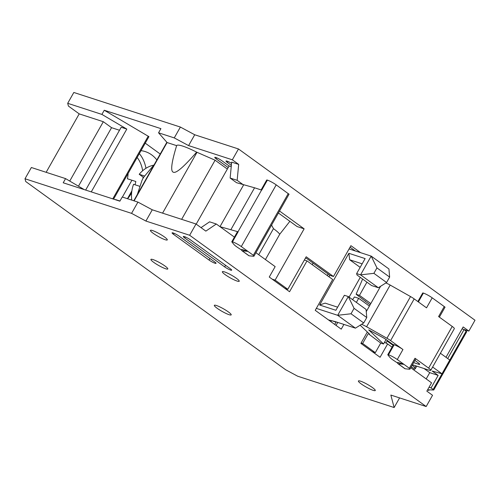 <?xml version="1.0" encoding="UTF-8"?>
<svg xmlns="http://www.w3.org/2000/svg" width="500" height="500" viewBox="0 0 500 500"><rect width="100%" height="100%" fill="white"/><g stroke="black" fill="none" stroke-linecap="round" stroke-linejoin="round"><path stroke-width="0.75" d="M426.175 406.538L189.65 235.263L145.9 221.056L131.562 213.363L25 178.762L25.731 181.531L285.725 369.8L297.675 376.213L394.137 407.531L390.844 395.062L426.175 406.538L432.544 395.281L426.838 391.15L431.556 382.812L410.75 367.744M367.337 331.994L360.887 343.394L380.069 357.281L387.619 343.944A14.538 2.2 -150.5 0 0 384.5 342.294M392.056 347.156L387.619 343.944M334.694 324.425L328.875 320.213M369.406 306.069L358.688 298.306L354.494 296.95L352.575 299.644M336.05 325.406L337.744 322.419M255.938 252.7L275.156 266.619L269.256 277.038L289.55 291.737L307.006 260.887L332.688 279.481L315.231 310.331L341.231 329.156L343.913 324.419M356.375 302.394L358.688 298.306M307.006 260.887L304.363 260.025M46.15 172.306L79.206 113.881L68.425 106.075L67.694 103.306L73.825 92.469L180.387 127.062L194.725 134.762L238.475 148.963L232.338 159.806L238.681 164.394L237.15 180.331L243.575 184.981L219.988 226.669L216.319 224.013L205.844 231.119L196.019 224.006L152.269 209.8L137.931 202.106L122.231 197.006L119.875 201.175L63.212 182.781L65.575 178.612L31.369 167.506L25 178.762M131.562 213.363L137.931 202.106M65.575 178.612L84.237 189.606M216.319 224.013L209.587 221.831L201.031 227.638M224.675 266.894L184.725 237.969A4.844 0.731 29.5 0 1 183.312 236.494A4.844 0.731 29.5 0 1 185.956 237.237A4.844 0.731 29.5 0 1 190.331 239.788L230.281 268.719A4.844 0.731 29.5 0 1 231.694 270.194A4.844 0.731 29.5 0 1 229.05 269.45A4.844 0.731 29.5 0 1 224.675 266.894L225.575 265.306M209.019 260.038L173.506 234.325A4.844 0.731 29.5 0 1 172.094 232.85A4.844 0.731 29.5 0 1 174.737 233.594A4.844 0.731 29.5 0 1 179.119 236.144L214.625 261.863A4.844 0.731 29.5 0 1 216.038 263.337A4.844 0.731 29.5 0 1 213.394 262.594A4.844 0.731 29.5 0 1 209.019 260.038L209.919 258.45M224.456 271.894A9.694 1.469 29.5 0 1 234.131 276.769A9.694 1.469 29.5 0 1 239.231 281.256A9.694 1.469 29.5 0 1 230.075 277.762A9.694 1.469 29.5 0 1 222.362 271.712A9.694 1.469 29.5 0 1 222.894 271.544A9.694 1.469 29.5 0 1 224.456 271.894M152.513 230.55A9.694 1.469 29.5 0 1 154.875 231.475A9.694 1.469 29.5 0 1 163.519 236.3A9.694 1.469 29.5 0 1 167.288 239.913A9.694 1.469 29.5 0 1 158.131 236.419A9.694 1.469 29.5 0 1 150.419 230.369A9.694 1.469 29.5 0 1 152.513 230.55M360.506 381.163A9.694 1.469 29.5 0 1 370.181 386.044A9.694 1.469 29.5 0 1 375.281 390.525A9.694 1.469 29.5 0 1 366.125 387.031A9.694 1.469 29.5 0 1 358.413 380.981A9.694 1.469 29.5 0 1 358.944 380.812A9.694 1.469 29.5 0 1 360.506 381.163M153.012 259.587A9.694 1.469 29.5 0 1 162.688 264.469A9.694 1.469 29.5 0 1 167.787 268.95A9.694 1.469 29.5 0 1 158.631 265.456A9.694 1.469 29.5 0 1 150.919 259.406A9.694 1.469 29.5 0 1 151.45 259.237A9.694 1.469 29.5 0 1 153.012 259.587M216.425 305.506A9.694 1.469 29.5 0 1 226.1 310.387A9.694 1.469 29.5 0 1 231.2 314.869A9.694 1.469 29.5 0 1 222.044 311.375A9.694 1.469 29.5 0 1 214.331 305.325A9.694 1.469 29.5 0 1 214.862 305.156A9.694 1.469 29.5 0 1 216.425 305.506M115.469 199.744A31.494 24.994 108 0 0 115.625 199.613L119.963 201.019M394.137 407.531L399.588 397.906M145.9 221.056L152.269 209.8M189.65 235.263L196.019 224.006M426.194 378.931L429.744 372.656L424.044 368.531M429.05 387.238L431.081 387.9L433.744 390.006L428.663 389.819L428.819 390.425L427.55 389.888M328.156 274.012L327.275 275.562M361.119 342.987L362.631 343.475L375.312 352.663L372.369 351.706M284.862 288.337L287.8 289.294L275.119 280.113L272.175 279.156M127.575 198.744A31.494 24.994 108 0 0 131.631 192.869M135.019 184.775A31.494 24.994 108 0 0 135.831 181.5L127.419 178.769A31.494 24.994 108 0 0 128.112 173.438M85.662 190.069L121.194 127.263L126.806 129.081L101.9 114.412L104.256 110.244L160.912 128.637L158.556 132.806L167.087 142.544L176.644 145.644A28.588 4.325 29.5 0 1 196.644 152.137L215.1 160.2L227.344 169.069M104.256 110.244L148.931 136.65L113.581 199.131M145.244 143.169L160.225 154.019M238.475 148.963L475 320.244L468.869 331.081L463.162 326.95L445.988 357.3M241.619 250.087L237.838 247.581A9.694 1.469 29.5 0 1 233.931 244.462L231.894 241.975A2.906 0.438 29.5 0 1 231.8 241.737L237.456 231.731A2.906 0.438 29.5 0 1 238.15 231.806A7.269 1.1 -150.5 0 0 237.994 231.756L219.988 226.669L234.412 237.113M279.525 211.012L304.131 228.831L275.119 280.113M360.588 252.669L350.919 245.675L333.469 276.519L306.2 256.775L287.8 289.294M366.925 282.162L359.469 295.35L370.819 303.569M305.481 258.05L306.819 258.562L330.119 275.438L333.469 276.519M350.069 247.181L355.256 250.938M359.469 295.35L356.119 294.262L370.1 304.844M362.612 279.044L356.119 294.262M365.281 301.356L365.431 301.006M215.1 160.2L181.644 219.338M228.2 167.562L216.2 158.869A4.844 0.731 29.5 0 1 214.788 157.394A4.844 0.731 29.5 0 1 217.431 158.138A4.844 0.731 29.5 0 1 221.806 160.688L229.1 165.969L231.231 166.663M231.356 165.369L227.419 162.512A4.844 0.731 29.5 0 1 226 161.038A4.844 0.731 29.5 0 1 231.55 163.356M237.15 180.331L230.138 178.05L231.669 162.119L238.681 164.394M158.556 132.806L174.256 137.906L188.594 145.6L232.338 159.806M289.875 221.306L279.744 234.237A22.775 3.444 -150.5 0 0 273.463 228.65L271.575 225.062M196.644 152.137C183.962 166.762 176.225 173.463 173.438 172.237C170.344 171.55 171.412 162.688 176.644 145.644M197.019 152.262L162.575 213.144M253.369 256.275L249.106 255.806L242.131 250.756A1.456 0.856 125.9 0 1 241.869 250.656A1.456 0.856 125.9 0 1 241.788 249.387L247.956 251.394L253.344 255.294L253.988 256.15L253.369 256.275M241.869 250.656L248.844 255.706A1.456 0.856 -54.1 0 0 249.106 255.806M289.025 194.219L276.206 184.869L241.294 246.569L247.956 251.394L242.131 250.756M231.8 241.737A2.906 0.438 29.5 0 1 232.488 241.812A7.269 1.1 29.5 0 1 241.294 246.569M230.981 229.481L254.569 187.794L261.581 190.069A7.269 1.1 29.5 0 1 261.731 190.119L267.394 180.113A7.269 1.1 29.5 0 1 276.206 184.869M267.394 180.113A2.906 0.438 -150.5 0 0 266.706 180.037L261.119 189.919M445.019 307.181L444.244 306.556L438.587 316.562L452.219 326.438A7.269 1.1 29.5 0 1 454.338 328.65L430.75 370.337A7.269 1.1 -150.5 0 0 428.631 368.125L415 358.25A2.425 0.369 29.5 0 1 415.706 358.988L409.95 369.162M385.906 282.938A7.75 1.175 29.5 0 1 390.181 285.069L410.519 296.569A7.269 1.1 29.5 0 1 414.194 298.9L426.538 307.838L432.2 297.831L444.244 306.556M414.9 360.419L418.269 362.856A4.844 0.731 29.5 0 1 419.681 364.331A4.844 0.731 29.5 0 1 418.631 364.244L413.65 362.625M409.363 369.231L405.1 368.769L398.125 363.719A1.456 0.856 125.9 0 1 397.863 363.619A1.456 0.856 125.9 0 1 397.781 362.35L403.95 364.35L409.338 368.256L409.981 369.106L409.363 369.231M397.863 363.619L404.837 368.669A1.456 0.856 -54.1 0 0 405.1 368.769M398.125 363.719L403.95 364.35L397.287 359.531A7.269 1.1 29.5 0 0 388.481 354.775L394.144 344.769A7.269 1.1 29.5 0 1 402.95 349.525L390.606 340.588A7.269 1.1 -150.5 0 0 386.931 338.256L366.594 326.756A7.75 1.175 -150.5 0 0 361.538 324.319M397.612 363.05L393.831 360.544A9.694 1.469 29.5 0 1 389.925 357.419L387.887 354.938A2.906 0.438 29.5 0 1 387.794 354.7A2.906 0.438 29.5 0 1 388.481 354.775M387.794 354.7L393.45 344.694A2.906 0.438 29.5 0 1 394.144 344.769M418.381 301.931L423.387 293.075A2.906 0.438 -150.5 0 0 422.7 293L417.856 301.556M423.387 293.075A7.269 1.1 29.5 0 1 432.2 297.831M360.138 325.2L369.256 333.8A2.906 0.438 29.5 0 1 369.519 334.212A2.906 0.438 29.5 0 1 368.888 334.162L380.737 343.075L383.537 343.981L368.725 329.9L383.594 337.969A4.844 0.731 29.5 0 1 386.044 339.525L393.375 344.831M415.644 365.806L414.619 367.612A12.112 1.831 29.5 0 1 415.231 368.844A12.112 1.831 29.5 0 1 414.438 369.05L411.3 366.775M414.619 367.612L412.694 365.513A4.844 0.731 29.5 0 1 412.45 365.019A4.844 0.731 29.5 0 1 413.5 365.106L429.181 370.2A7.269 1.1 -150.5 0 0 430.75 370.337M230.138 178.05L236.562 182.706L254.569 187.794M335.381 321.65L336.025 322.119L334.712 324.438M330.962 321.675L331.45 320.819M414.438 369.05L413.894 370.019M383.537 343.981L386.056 339.531M368.056 333.888L362.631 343.475M380.737 343.075L375.312 352.663M447.694 358.537L464.1 329.531L462.069 328.875L468.869 331.081M229.1 165.969L196.194 224.131M278.4 213L297.119 226.556L304.131 228.831M279.744 234.237L265.413 259.569M336.025 322.119L333.038 321.15M313.094 263.106L312.219 264.662M67.694 103.306L101.9 114.412M79.206 113.881L103.319 121.713L111.562 127.681L119.5 130.256M137.15 157.469A31.494 24.994 -72 0 1 142.65 170.75M143.031 177.056A31.494 24.994 -72 0 1 142.963 178.463M139.331 153.619A35.856 28.456 -72 0 1 145.963 168.294M141.006 150.656A35.856 28.456 -72 0 1 145.256 151.594A35.856 28.456 -72 0 1 156.862 159.963M103.319 121.713L69.737 181.069M111.562 127.681L78.456 186.2M126.806 129.081L91.269 191.887M112.762 198.869L148.244 136.156M180.387 127.062L174.256 137.906M194.725 134.762L188.594 145.6M127.45 198.7L131.875 190.881M131.925 180.231L122.4 197.062M316.337 308.375L337.681 315.306L351.019 313.769L363.7 322.95L355.438 328.162L335.25 321.606L328.462 319.913M360.288 277.356L349.1 297.125M360.163 267.362L349.675 259.769L348.862 253.306L365.125 258.587L356.637 273.594L357 274.981L371.587 285.544L378.319 287.725L386.581 282.512L389.644 277.094L376.962 267.913L371.175 256.106L349.075 248.931M356.637 273.594L360.562 274.869L371.175 256.106L388.931 268.969L389.644 277.094M363.7 322.95L366.769 317.531L366.056 309.406L348.3 296.55L344.369 295.275L335.881 310.281L319.619 305L348.862 253.306M378.319 287.725L360.562 274.869L373.894 273.331L376.962 267.913M373.894 273.331L386.581 282.512M366.769 317.531L354.081 308.35L348.3 296.55L337.681 315.306L355.438 328.162M351.019 313.769L354.081 308.35M337.631 307.181L325.144 303.125L319.619 305M328.944 276.775L329.825 275.219M349.675 259.769L362.163 263.825M140.013 186.394L133.55 184.294A27.862 22.113 108 0 0 131.769 200.106M153.756 165.169A27.862 22.113 108 0 0 139.213 174.288L144.662 176.056M143.594 177.463L139.213 174.288M429.744 372.656L438.156 375.394L432.131 371.031L441.987 373.794L449.769 360.037L440.412 353.263M431.081 387.9L438.156 375.394M466.656 331.675L464.1 329.531M441.987 373.794L432.631 367.019M385.994 343.062L387.131 341.044A7.75 1.175 29.5 0 1 391.25 343.294M387.131 341.044L393.081 345.35M327.469 275.706L327.419 275.306M137.344 194.462L141.738 181.181A9.694 5.713 125.9 0 1 144.575 176.163L154.238 164.594M184.725 237.969L185.306 236.944M173.506 234.325L174.088 233.3M167.087 142.544L134.094 200.863M273.463 228.65L258.719 254.713M288.25 193.594L253.344 255.294M261.581 190.069L237.994 231.756M232.488 241.812L238.15 231.806M418.631 364.244L419.062 363.481M402.95 349.525L397.287 359.531M415 358.25L409.338 368.256M428.631 368.125L452.219 326.438M390.606 340.588L414.194 298.9M386.931 338.256L410.519 296.569M366.594 326.756L390.181 285.069M368.888 334.162L369.15 333.7M412.694 365.513L413 364.975M227.994 161.488L227.419 162.512M216.781 157.844L216.2 158.869M428.819 390.406L429.137 389.837M433.181 389.419L466.2 331.056M133.781 200.756L166.863 142.281M253.956 256.2L289.056 194.163M445.05 307.125L439.381 317.137M366.25 311.65L380.6 286.288M416.75 366.163L415.231 368.844M428.819 390.425L429.15 389.837M433.744 390.006L466.769 331.644"/></g></svg>
